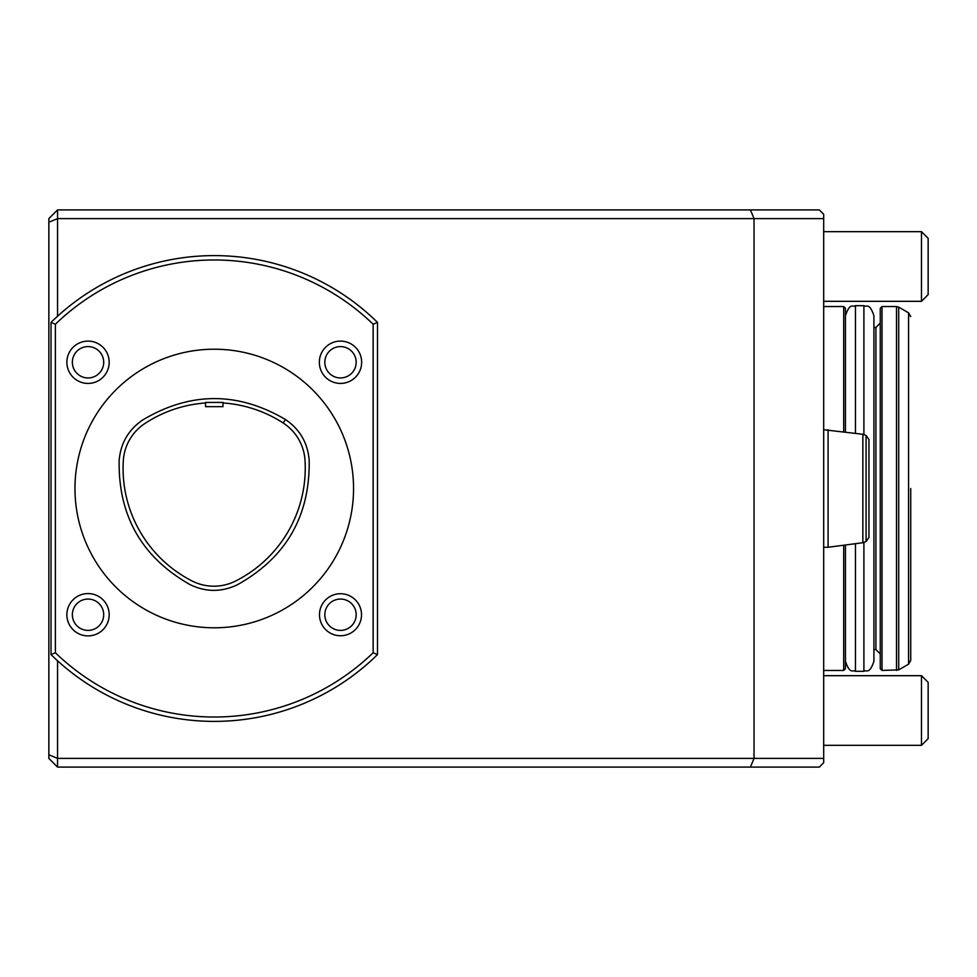 <?xml version="1.0" encoding="UTF-8"?>
<svg xmlns="http://www.w3.org/2000/svg" width="977" height="977" viewBox="0 0 977 977"><rect width="100%" height="100%" fill="white"/><g stroke="black" fill="none" stroke-linecap="round" stroke-linejoin="round"><path stroke-width="1.47" d="M205.561 406.664L222.964 406.664L222.964 402.414L205.561 402.439L205.561 406.664M205.561 402.976A126.436 126.436 0 0 0 144.816 423.554A48.081 48.081 0 0 0 123.297 460.839A126.436 126.436 0 0 0 192.005 580.936A48.081 48.081 0 0 0 235.372 581.132A126.436 126.436 0 0 0 305.032 460.472A48.081 48.081 0 0 0 283.196 423.004A126.436 126.436 0 0 0 222.964 402.951M309.184 460.216C307.743 442.886 299.829 429.318 285.455 419.512C237.692 391.435 190.063 391.618 142.532 420.086C128.353 429.892 120.562 443.399 119.145 460.582C118.266 515.978 141.921 557.33 190.112 584.649C205.781 592.196 221.486 592.257 237.228 584.844C286.066 557.647 310.051 516.112 309.184 460.216M214.268 627.796A139.296 139.296 0 0 1 93.633 418.852A139.296 139.296 0 0 1 334.891 418.852A139.296 139.296 0 0 1 214.268 627.796M51.024 654.602L51.024 322.398A232.88 232.88 0 0 1 377.501 322.398L377.501 654.602A232.88 232.88 0 0 1 51.024 654.602L55.384 652.758L55.384 324.242L51.024 322.398M55.384 324.242A228.533 228.533 0 0 1 373.141 324.242L377.501 322.398M377.501 654.602L373.141 652.758L373.141 324.242M373.141 652.758A228.533 228.533 0 0 1 55.384 652.758M88.028 341.107A21.152 21.152 0 0 1 109.18 362.259A21.152 21.152 0 0 1 88.028 383.424A21.152 21.152 0 0 1 66.876 362.259A21.152 21.152 0 0 1 88.028 341.107M340.497 593.723A21.005 21.005 0 0 1 361.514 614.741A21.005 21.005 0 0 1 340.497 635.746A21.005 21.005 0 0 1 319.491 614.741A21.005 21.005 0 0 1 340.497 593.723M88.028 593.576A21.152 21.152 0 0 1 106.346 625.317A21.152 21.152 0 0 1 69.709 625.317A21.152 21.152 0 0 1 88.028 593.576M340.497 341.107A21.152 21.152 0 0 1 361.661 362.259A21.152 21.152 0 0 1 340.497 383.424A21.152 21.152 0 0 1 319.345 362.259A21.152 21.152 0 0 1 340.497 341.107M57.558 660.77L57.558 758.384L754.036 758.384L754.036 218.616L57.558 218.616L57.558 316.23M928.15 238.351L928.15 294.639L921.47 301.319L921.47 231.671L928.15 238.351M928.15 682.361L928.15 738.649L921.47 745.329L921.47 675.681L928.15 682.361M823.684 758.384L823.684 762.732L819.324 767.092L750.421 767.092L754.036 758.384L823.684 758.384L823.684 218.616L754.036 218.616L750.421 209.908L819.324 209.908L823.684 214.268L823.684 218.616M57.558 758.384L57.558 767.092L48.85 758.384L48.85 754.781L57.558 758.384M750.421 767.092L57.558 767.092M57.558 209.908L57.558 218.616L48.85 222.219L48.85 218.616L57.558 209.908L750.421 209.908M48.85 754.781L48.85 222.219M866.086 435.449L866.086 541.551L868.944 537.46L868.944 439.54L866.086 435.449L862.85 434.276L823.684 429.733M866.086 541.551L862.85 542.723L862.85 434.276M862.85 542.723L828.081 547.267L828.081 429.733M910.735 316.597L908.561 312.823L908.561 664.177L910.735 660.403L910.735 488.5M880.265 668.708L880.265 308.292L882.011 306.546L882.011 670.454L880.265 668.708M863.9 542.345L863.9 671.321C866.941 669.392 869.237 674.924 873.914 661.307L873.914 315.693L873.914 649.558L875.917 649.558L875.917 327.442L880.265 323.082M843.701 545.227L843.701 670.454L845.447 668.708L845.447 544.995M845.447 432.005L845.447 308.292L843.701 306.546L823.684 306.546M340.497 377.94A15.669 15.669 0 0 1 326.929 354.431A15.669 15.669 0 0 1 354.065 354.431A15.669 15.669 0 0 1 340.497 377.94M88.028 599.06A15.669 15.669 0 0 1 101.596 622.569A15.669 15.669 0 0 1 74.46 622.569A15.669 15.669 0 0 1 88.028 599.06M324.828 614.741A15.669 15.669 0 0 1 348.337 601.16A15.669 15.669 0 0 1 348.337 628.309A15.669 15.669 0 0 1 324.828 614.741M72.359 362.259A15.669 15.669 0 0 1 95.868 348.691A15.669 15.669 0 0 1 95.868 375.84A15.669 15.669 0 0 1 72.359 362.259M285.455 419.512L283.196 423.004M908.561 312.823L898.693 307.132L898.693 669.868L882.011 670.454M898.693 307.132L896.507 306.546L896.507 670.454M863.9 434.655L863.9 305.679C866.941 307.608 869.237 302.076 873.914 315.693M863.9 671.321L855.461 671.321L855.461 543.688M855.461 433.312L855.461 305.679C852.457 307.596 850.161 302.04 845.447 315.693M843.701 431.773L843.701 306.546M823.684 301.319L921.47 301.319M823.684 231.671L921.47 231.671M823.684 745.329L921.47 745.329M823.684 675.681L921.47 675.681M828.081 547.267L823.684 547.267M908.561 664.177L898.693 669.868M896.507 306.546L882.011 306.546M875.917 649.558L880.265 653.918M875.917 327.442L873.914 327.442M863.9 305.679L855.461 305.679M855.461 671.321C852.457 669.404 850.161 674.96 845.447 661.307M843.701 670.454L823.684 670.454"/></g></svg>
